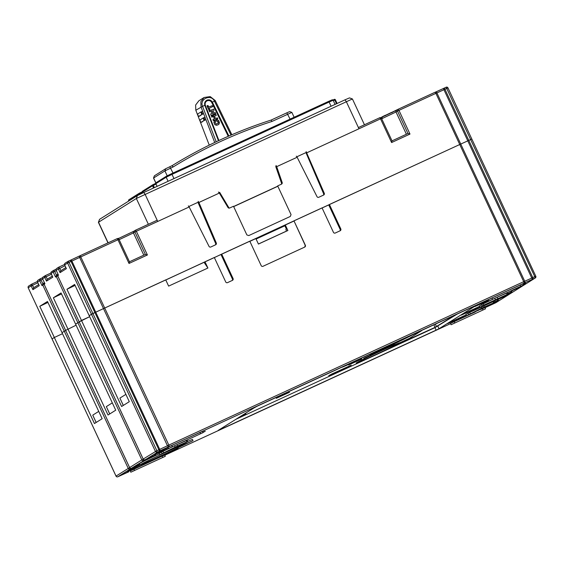 <?xml version="1.0" encoding="UTF-8"?>
<svg xmlns="http://www.w3.org/2000/svg" width="564" height="564" viewBox="0 0 564 564"><rect width="100%" height="100%" fill="white"/><g stroke="black" fill="none" stroke-linecap="round" stroke-linejoin="round"><path stroke-width="0.85" d="M204.105 120.414L200.798 122.487L204.901 120.118L203.971 117.679L203.174 117.975L204.105 120.414M200.812 122.48L199.875 120.047L203.167 117.982M200.862 112.003L201.799 114.443L198.5 116.508L197.569 114.069L200.862 112.003L201.665 111.7L202.596 114.139L199.282 116.212M211.972 117.164L212.917 116.579L212.586 115.782L211.549 115.98L211.874 117.227L212.818 116.642M211.429 116.05L211.874 117.227M214.637 120.64L213.982 122.353L214.947 124.679L216.787 125.264L218.818 124.432L219.509 122.684L218.599 120.484L216.95 119.695L216.336 119.949L216.555 121.02L217.817 121.182L218.465 122.733L218.268 123.269L216.209 124.115L215.039 122.317L215.603 121.408L215.272 120.611L214.426 120.759M216.336 119.949L216.463 121.077L217.725 121.239L218.176 123.326M218.381 122.79L218.268 123.269M211.31 115.394L215.645 113.392L215.081 112.462L212.36 113.575L213.862 110.685L213.855 109.106L209.336 110.727L209.582 111.785L212.529 110.805L211.056 113.639L210.781 114.675L211.211 115.458L215.54 113.456M209.336 110.727L209.477 111.848L212.529 110.805M215.469 118.461L214.475 116.142L216.301 115.394L215.772 114.245L213.136 115.479L214.531 118.842L213.002 119.469L213.227 120.541L217.732 118.898L217.5 117.855L215.469 118.461M213.03 115.542L214.44 118.905M213.002 119.469L213.375 120.703L217.718 118.673M209.166 110.318L209.836 109.839L209.181 108.267L212.804 106.582L212.198 105.665L208.701 107.104L208.053 105.553L207.291 105.63L208.927 110.213L209.73 109.909M209.068 108.337L212.804 106.582M207.291 105.63L207.03 105.99L209.061 110.382M214.546 120.703L213.89 122.409L214.863 124.736L216.703 125.314L218.55 124.559M212.416 110.875L210.682 114.739L211.211 115.458M214.376 116.205L216.301 115.394M228.244 136.298L211.761 102.535C210.675 100.73 209.145 100.145 207.171 100.794C205.367 101.774 204.753 103.268 205.324 105.292L218.895 140.514L205.324 105.292L204.873 105.44L218.451 140.718M228.899 136.009L212.346 102.119C211.056 100.075 209.279 99.412 207.009 100.131C204.958 101.273 204.231 103.008 204.838 105.334L202.561 106.321C199.233 98.848 211.281 93.709 214.468 101.224L215.194 100.519L210.21 96.585L204.112 97.494L200.869 101.682L201.031 106.97L214.715 142.48M204.112 97.487L198.888 100.766L195.63 105.017L195.814 110.248L197.682 115.098M230.993 135.106L214.468 101.224L212.346 102.119M215.356 100.836L231.867 134.733M209.251 145.124L200.248 121.753M199.98 121.063L197.936 115.768M216.202 141.775L202.561 106.321L195.814 110.248M471.807 139.047L460.76 144.053L471.807 139.047M322.093 207.989L328.734 204.929L340.134 229.372L340.811 228.949L329.411 204.499L460.76 144.053L94.907 312.569L165.731 279.878L168.636 286.11L207.904 268.034L204.993 261.795L214.32 257.501L225.72 281.944A1.375 1.354 -122.1 0 0 227.532 282.627L232.438 280.371A1.375 1.354 -122.1 0 0 233.08 278.56L221.68 254.11L214.362 257.593M58.275 274.76L58.487 275.225L57.697 275.718L79.193 321.882L81.477 320.444L121.605 406.503L129.297 401.681L74.631 284.439L66.94 289.269L81.477 320.444L89.662 316.679L79.214 321.868L143.193 459.061L156.862 450.692L92.884 313.492L94.907 312.569L71.057 261.428L69.041 262.359L92.884 313.492L89.168 315.621L94.907 312.569L158.879 449.762L167.459 445.764L79.637 257.431L71.896 261.054L159.718 449.388A1.375 1.184 -112.6 0 1 159.238 451.151L131.426 468.261L139.71 464.398L133.471 467.316A1.375 0.832 63.9 0 0 133.492 467.309M207.904 268.034L204.09 262.366L204.45 262.133L165.767 279.948M276 229.435L255.957 238.741M276.036 229.513L284.735 225.508M62.512 333.705L54.327 337.476L62.512 333.705M52.064 338.893L54.327 337.476L39.79 306.294L47.482 301.472L62.019 332.654L64.282 331.23L62.019 332.654L102.147 418.714L94.456 423.536L54.327 337.476L52.043 338.915L28.2 287.774L116.043 476.094L128.261 468.43L64.282 331.23L65.692 330.546L64.282 331.23L42.765 285.088L41.976 285.581L43.259 283.354A1.375 1.354 57.9 0 0 42.765 285.088L44.168 284.397M271.996 121.436L271.115 120.069L286.815 112.835L289.67 111.602L291.863 112.405L271.996 121.436A471.342 462.388 57.9 0 0 173.113 166.972L164.914 170.892L153.521 178.055L155.84 183.032M53.361 297.778L108.034 415.019L115.726 410.197L75.597 324.138L77.86 322.721L75.597 324.138L61.053 292.956L53.361 297.778L61.504 293.922M44.697 283.276L44.916 283.734L44.119 284.235L65.643 330.384L76.091 325.195L65.621 330.398L129.614 467.577L141.832 459.914L77.86 322.721L79.263 322.03L77.86 322.721L56.337 276.572L55.547 277.065L56.837 274.837A1.375 1.354 57.9 0 0 56.337 276.572L57.747 275.888M296.297 156.157L297.143 157.25L276.691 166.662L282.169 182.482A1.375 1.354 -122.1 0 1 281.471 184.16L277.671 185.908L291.045 214.595L290.305 216.449L248.773 235.576L246.87 234.934L233.496 206.248L229.696 208.003A1.375 1.354 -122.1 0 1 227.955 207.446L219.354 193.064L198.902 202.483L198.14 201.355M256.091 239.03L284.862 225.783M286.561 231.057L258.411 244.022M323.362 195.172A1.375 1.354 57.9 0 0 323.602 193.706L324.279 193.276L306.118 151.638M324.279 193.276A1.375 1.354 -122.1 0 1 323.616 195.052L318.787 197.273A1.375 1.354 -122.1 0 1 316.996 196.632L297.143 157.25M215.385 244.889A1.375 1.354 57.9 0 0 215.624 243.422L216.301 242.999L198.902 202.483M216.301 242.999A1.375 1.354 -122.1 0 1 215.638 244.776L210.809 246.997A1.375 1.354 -122.1 0 1 209.018 246.355L189.166 206.967L136.361 231.282L147.415 254.977L129.008 263.451L129.431 261.788M276.691 166.662L276.022 165.492M218.423 192.021L219.354 193.064M215.624 243.422L197.971 202.321M188.327 205.881L189.166 206.967M323.602 193.706L305.949 152.597M75.082 285.405L66.94 289.269M47.933 302.431L39.79 306.294M391.592 142.544L392.015 140.866L407.962 133.52L409.993 134.063L391.592 142.544L380.538 118.842L306.879 152.759M39.029 285.222L39.24 285.68L32.909 289.656L33.629 287.781L38.704 284.594M52.6 276.705L52.819 277.171L46.481 281.14L47.2 279.272L52.283 276.085M143.813 255.161L133.442 232.911L134.909 231.987L145.378 254.442L129.452 261.774L145.385 254.434L147.415 254.977M153.521 178.055L154.374 175.813L165.689 168.721L172.055 165.682L173.113 166.972M172.055 165.682A472.992 464.01 -122.1 0 1 271.115 120.069M485.019 307.711L495.77 302.748L535.137 278.052L159.238 451.151L158.879 449.762L156.862 450.692L157.215 452.081A1.375 1.354 -122.1 0 1 155.41 451.397L67.588 263.064L64.648 264.911L66.178 268.196M66.39 268.654L60.059 272.623L60.778 270.755L65.854 267.569M391.719 112.687L392.579 112.271M391.571 112.377L385.431 115.352M382.223 117.714L381.877 116.967L385.381 115.232L385.543 115.585M117.862 238.53L119.448 238.093M285.398 393.827L289.522 392.29L276.261 398.318L285.398 393.827M253.835 408.054L257.847 405.819M240.257 416.57L245.869 413.729L242.774 414.991M337.942 371.718L351.203 365.204L331.942 373.946L328.749 375.673L337.942 371.718M235.858 419.327L434.936 327.656L457.679 313.796M363.808 358.556L394.335 344.111L363.709 358.344M357.787 360.495L361.919 358.958L348.651 364.978L357.787 360.495M345.189 365.599L342.32 367.164L351.513 363.202L364.034 356.92M455.226 314.931L435.063 327.367L433.85 324.772M405.544 340.769L435.063 327.367M405.615 340.931L408.689 338.802L399.488 343.039A24.09 0.585 -25 0 1 376.146 354.439A24.09 0.585 -25 0 1 356.18 363.103A24.09 0.585 -25 0 1 377.767 352.394A24.09 0.585 -25 0 1 399.848 342.743A24.09 0.585 -25 0 1 399.848 342.757L409.365 338.372L421.583 330.708L412.065 335.094A24.09 0.585 -25 0 1 387.856 346.789A24.09 0.585 -25 0 1 369.751 354.587A24.09 0.585 -25 0 1 371.965 353.268M413.334 334.219A24.09 0.585 -25 0 1 413.419 334.226A24.09 0.585 -25 0 1 413.419 334.24L423.324 329.616M437.84 326.246L439.004 328.734L436.099 330.151L220.143 429.592L218.141 430.438L255.696 406.884L476.552 305.152M140.316 464.891A22.024 0.536 155 0 0 127.309 471.518A22.024 0.536 155 0 0 146.196 463.305L158.78 457.728L174.198 449.994L161.551 455.578L146.168 463.284L145.864 462.628M172.217 451.242L178.111 448.26L174.156 449.903M439.004 328.734L476.559 305.18M458.708 318.251L458.877 318.723A22.024 0.536 155 0 0 458.602 318.963A22.024 0.536 155 0 0 466.357 315.812M493.789 302.938A22.024 0.536 155 0 0 498.527 300.344A22.024 0.536 155 0 0 494.198 301.994M458.913 318.695L456.283 319.851L456.1 319.45M465.942 314.916L450.608 322.065L447.724 323.602L456.283 319.851M172.894 446.603L161.382 452.131L159.118 453.555L159.704 454.803L185.507 442.902L187.77 441.478L177.575 445.934L159.704 454.803M187.149 440.265L178.323 444.101M485.858 301.218L486.027 301.698A22.024 0.536 155 0 0 485.752 301.93A22.024 0.536 155 0 0 488.769 300.831M523.159 284.785A22.024 0.536 155 0 0 525.676 283.311A22.024 0.536 155 0 0 522.934 284.298M486.062 301.662L483.433 302.819L483.249 302.424M488.403 300.048L474.874 306.569L483.433 302.819M472.279 309.735L472.456 310.207A22.024 0.536 155 0 0 472.174 310.447A22.024 0.536 155 0 0 479.936 307.295M507.36 294.429A22.024 0.536 155 0 0 512.098 291.828A22.024 0.536 155 0 0 507.776 293.484M472.491 310.179L469.854 311.335L469.671 310.94M479.513 306.4L464.186 313.549L461.296 315.086L469.854 311.335M168.157 447.534A22.024 0.536 155 0 0 154.458 454.485A22.024 0.536 155 0 0 168.594 448.458M203.005 432.454L205.261 431.227L202.878 432.172M493.147 299.132L483.249 303.848L483.827 305.096L479.95 307.331L492.598 301.74L507.981 294.041L483.827 305.096M507.142 294.359L506.564 293.111L498.569 296.636M506.564 293.111L507.438 292.758L508.023 294.006M479.95 307.331L479.372 306.083L479.992 307.295M482.213 305.907L481.628 304.659L479.407 306.055M481.628 304.659L483.249 303.848M493.824 301.31L468.057 313.175L465.793 314.599L466.379 315.847L467.253 315.495L494.445 302.523L481.797 308.113L466.379 315.847M203.068 432.595L202.49 431.347L171.717 445.44L168.03 447.252L168.608 448.5L203.068 432.595L168.608 448.5M523.321 285.123L522.736 283.875L491.963 297.975L488.276 299.78L488.861 301.028L523.321 285.123L488.861 301.028M130.827 472.202L165.287 456.297L130.827 472.202L130.249 470.954L154.994 459.441M160.423 456.946L162.15 456.149L162.735 457.397M165.287 456.297L164.709 455.049L162.15 456.149M480.669 309.474L484.955 307.577L485.534 308.825L451.08 324.73L485.534 308.825M451.08 324.73L450.495 323.482L454.182 321.67L454.76 322.918M475.24 311.977L454.182 321.67M204.993 261.795L165.788 279.998M221.68 254.11L249.781 241.173L261.181 265.616A1.375 1.354 -122.1 0 0 262.986 266.3L304.708 247.088A1.375 1.354 -122.1 0 0 305.35 245.277L293.957 220.834L322.051 207.89L333.451 232.34A1.375 1.354 -122.1 0 0 335.263 233.024L340.17 230.761A1.375 1.354 -122.1 0 0 340.811 228.949M293.893 221.074L285.328 225.015L287.887 230.507L258.432 244.064L255.88 238.579L249.859 241.35M285.328 225.015L284.693 225.417L286.434 229.153L285.849 229.527L286.582 231.106M293.957 220.834L305.216 245.361L304.772 247.06M329.411 204.499L328.734 204.929M170.342 451.799L149.982 461.507L170.342 451.799M488.635 305.561L470.228 314.035L488.494 305.258M492.027 301.902L483.806 305.519L485.759 304.292L504.167 295.818L492.027 301.902L491.801 301.416M181.96 444.517L163.553 452.991L181.819 444.213M171.78 449.367L171.555 448.888M157.976 457.397L158.202 457.883M478.448 310.411L478.223 309.932M221.003 254.54L232.403 278.983L233.08 278.56M232.178 280.484A1.375 1.354 57.9 0 0 232.403 278.983M339.909 230.88A1.375 1.354 57.9 0 0 340.134 229.372M533.114 278.983A1.375 0.832 -116.1 0 1 531.767 278.066L443.946 89.732L436.91 92.912L524.731 281.246L531.767 278.066L532.761 277.594L444.94 89.267L447.957 87.913A1.375 1.354 -122.1 0 0 446.159 87.223L534.778 276.663L535.779 276.24A1.375 1.354 -122.1 0 1 535.137 278.052L534.778 276.663L532.761 277.594L533.114 278.983M123.283 405.453L119.913 398.106L123.326 405.431M125.885 394.356L119.913 398.106M187.72 441.365L192.437 439.398L193.015 440.646L168.114 452.427A23.674 0.578 -25 0 1 139.971 464.947A23.674 0.578 -25 0 1 161.184 454.415A23.674 0.578 -25 0 1 182.884 444.933A23.674 0.578 -25 0 1 182.306 445.356L193.015 440.646M139.971 464.947L139.386 463.7A23.674 0.578 -25 0 1 159.238 453.808M109.705 413.969L106.335 406.616L109.754 413.941M112.306 402.872L106.335 406.616M96.134 422.485L92.764 415.132L96.176 422.457M98.735 411.389L92.764 415.132M98.397 222.329L99.553 219.333L137.383 195.602L143.778 192.493L345.006 99.828L349.497 97.889L352.422 98.954L136.347 198.5L98.397 222.329L107.978 242.88M277.841 186.268L233.665 206.614M228.187 207.742L228.681 207.425L219.657 192.338L219.058 192.613M198.669 201.997L188.905 206.494M228.681 207.425A1.375 1.354 57.9 0 0 229.534 208.067M277.791 186.169L233.616 206.509M281.422 184.181A1.375 1.354 57.9 0 0 281.492 183.11L275.747 166.507L276.494 166.161M306.647 152.28L296.883 156.778M219.657 192.338L219.107 192.684M203.082 118.01L204.598 117.439M200.777 112.039L202.293 111.468M201.722 114.471L203.23 113.9M198.429 116.537L199.945 115.965M204.02 120.449L205.536 119.878M200.728 122.515L202.243 121.944M207.171 100.794L207.009 100.131M211.761 102.535L212.395 102.218M60.059 272.623L58.311 268.887A1.375 1.354 -122.1 0 1 58.959 267.075L64.507 264.516L58.959 267.068L60.926 270.664M68.244 261.245L70.253 260.321A1.375 1.184 67.4 0 1 71.896 261.054L71.057 261.428L70.253 260.321L68.23 261.252A1.375 1.375 0 0 0 68.082 261.336A1.375 1.354 -122.1 0 1 68.23 261.252L69.041 262.359L67.588 263.064A1.375 1.354 -122.1 0 1 68.082 261.336L65.142 263.176A1.375 1.354 57.9 0 0 64.648 264.911L66.256 268.429M70.352 260.279L80.074 255.732M80.215 255.661L117.157 238.65L80.201 255.668A1.375 1.375 0 0 0 80.137 255.696A1.375 1.255 -118.1 0 1 80.201 255.668L168.833 445.102L523.709 281.69L435.894 93.356L398.945 110.368L409.993 134.063M119.152 239.679L133.442 232.911A1.375 1.354 -122.1 0 1 133.936 231.184L118.25 238.621L133.858 231.233M135.571 230.168L157.173 220.221L135.564 230.175L136.361 231.282L134.909 231.987A1.375 1.354 -122.1 0 1 135.557 230.175A1.375 1.375 0 0 0 135.409 230.26L133.936 231.184M31.817 284.094L37.358 281.549L31.81 284.101L33.777 287.689M41.976 285.581L39.649 280.59A1.375 1.354 -122.1 0 1 40.291 278.778L42.504 277.763L40.298 278.778L42.836 283.614M46.481 281.14L44.739 277.396L42.589 278.75A1.375 1.354 57.9 0 1 43.083 277.016L45.233 275.669A1.375 1.354 57.9 0 1 45.381 275.584L50.929 273.032L45.388 275.584L47.348 279.18M56.315 270.614L54.673 271.369L53.869 270.262L56.076 269.247L53.869 270.262A1.375 1.354 57.9 0 0 53.22 272.081L51.07 273.427L52.819 277.171M379.734 117.735L358.401 127.556L379.734 117.735L380.538 118.842L381.539 118.419A1.375 1.375 0 0 0 379.734 117.735A1.375 1.354 -122.1 0 1 381.532 118.412L392.036 140.88M398.149 109.254L435.084 92.249L398.142 109.261A1.375 1.354 57.9 0 0 397.987 109.345L380.827 117.707L396.436 110.318M435.422 92.143L444.087 88.181M444.143 88.153L446.152 87.23L444.136 88.153L444.94 89.267L443.946 89.732A1.375 0.832 -116.1 0 1 444.108 88.167A1.375 0.832 -116.1 0 1 444.129 88.16L444.136 88.153A1.375 1.375 0 0 0 444.108 88.167L435.352 92.165M32.909 289.656L31.161 285.913L28.221 287.76A1.375 1.354 -122.1 0 1 28.715 286.026L31.654 284.185A1.375 1.354 -122.1 0 1 31.81 284.101A1.375 1.375 0 0 0 31.654 284.185A1.375 1.354 -122.1 0 0 31.161 285.913L37.866 282.79M42.737 279.131L37.499 281.944L39.24 285.68M43.083 277.016A1.375 1.375 0 0 0 42.568 278.764L44.916 283.734M55.547 277.065L53.22 272.081L54.673 271.369L56.414 275.105M129.008 263.451L117.961 239.756L79.637 257.431A1.375 1.255 -118.1 0 1 80.137 255.696L70.303 260.3A1.375 1.375 0 0 0 70.26 260.321M282.169 182.482L281.436 182.94M65.015 265.764L56.16 270.234L58.487 275.225M392.029 140.859L407.962 133.52L397.493 111.073L396.02 111.996L406.397 134.246M396.513 110.269A1.375 1.354 57.9 0 0 396.02 111.996L381.729 118.764M51.437 274.273L44.739 277.396A1.375 1.354 57.9 0 1 45.233 275.669A1.375 1.375 0 0 1 45.388 275.584M56.992 274.753A1.375 1.375 0 0 0 56.837 274.837A1.375 1.354 57.9 0 1 56.985 274.76L57.775 274.393L56.992 274.753L57.577 275.443M43.414 283.269A1.375 1.375 0 0 0 43.259 283.354A1.375 1.354 57.9 0 1 43.407 283.276L44.203 282.909L43.414 283.269L43.999 283.953M117.961 239.756L117.157 238.65A1.375 1.354 57.9 0 1 118.955 239.319L117.961 239.756M397.493 111.073L398.945 110.368L398.142 109.261A1.375 1.375 0 0 0 397.987 109.345A1.375 1.354 57.9 0 0 397.493 111.073M435.894 93.356L435.084 92.249A1.375 1.375 103.8 0 1 436.91 92.912L435.894 93.356M28.228 287.774L28.2 287.774A1.375 1.375 0 0 1 28.715 286.026M37.499 281.951L37.499 281.944A1.375 1.354 57.9 0 1 37.992 280.209A1.375 1.375 0 0 0 37.478 281.958L39.106 285.462M129.614 467.577A1.375 1.354 -122.1 0 0 131.426 468.261L131.419 468.261A1.375 1.375 0 0 1 129.593 467.591L44.098 284.249A1.375 1.375 0 0 1 44.394 282.677A1.375 1.354 -122.1 0 0 44.119 284.235L44.126 284.242M57.697 275.718L57.704 275.733A1.375 1.354 -122.1 0 1 57.965 274.167A1.375 1.375 0 0 0 57.676 275.733L143.171 459.082A1.375 1.375 0 0 0 144.99 459.745A1.375 1.354 -122.1 0 1 143.193 459.061M51.077 273.434L51.07 273.427A1.375 1.354 57.9 0 1 51.564 271.693A1.375 1.375 0 0 0 51.049 273.441L52.685 276.945M58.959 267.068A1.375 1.375 0 0 0 58.804 267.153L56.654 268.499A1.375 1.354 -122.1 0 0 56.16 270.234L58.353 274.999M118.962 239.333L118.983 239.319A1.375 1.375 0 0 0 117.157 238.65M154.374 175.813L153.605 177.991L155.897 182.912M169.757 166.74L173.035 173.021M167.198 175.785L164.914 170.892L165.689 168.721M290.093 119.117L286.815 112.835M64.648 264.925L64.627 264.925A1.375 1.375 0 0 1 65.142 263.176M139.823 464.63L130.065 469.114L117.848 476.777L128.916 471.751A1.375 1.375 0 0 1 128.599 471.856M164.794 455.233L450.565 323.637L164.794 455.233M435.316 324.096L436.515 326.662M495.918 302.671A1.375 1.354 -122.1 0 1 495.77 302.748L495.77 302.748A1.375 1.375 0 0 0 495.918 302.671L508.136 295.007A1.375 1.354 -122.1 0 1 507.988 295.085L508.016 294.845M508.545 294.605A1.375 1.354 -122.1 0 1 508.136 295.007A1.375 1.375 0 0 0 508.552 294.598M52.043 338.915L116.022 476.108A1.375 1.375 0 0 0 117.848 476.777L117.848 476.777A1.375 1.354 -122.1 0 1 116.043 476.094L116.043 476.094M129.79 467.901L130.065 469.114A1.375 1.354 -122.1 0 1 128.261 468.43L129.671 467.739M465.836 314.564L466.414 315.812M468.057 313.175L468.635 314.423M491.963 297.975L492.541 299.223M520.184 284.975L520.762 286.223M171.717 445.44L172.295 446.688M199.938 432.447L200.516 433.695M143.369 459.385L143.644 460.598A1.375 1.354 -122.1 0 1 141.832 459.914L143.249 459.223M497.251 297.242L497.822 298.469M495.368 299.597L494.797 298.37M481.212 306.865L481.797 308.113M469.671 312.364L470.256 313.612M492.985 301.627L493.57 302.875M483.665 305.73L484.25 306.978M161.382 452.131L161.967 453.378M159.161 453.519L159.746 454.767M186.317 440.583L186.895 441.831M177.004 444.707L177.575 445.934M174.551 445.842L175.122 447.069M163.003 451.32L163.581 452.568M389.576 346.691L389.407 346.317M523.709 281.69L524.731 281.246A1.375 1.375 -76.2 0 1 524.069 283.079L523.709 281.69M167.459 445.764L168.833 445.102L169.186 446.491A1.375 1.255 -118.1 0 1 167.459 445.764M523.068 285.638A1.375 1.354 -122.1 0 1 522.92 285.722L522.913 285.722A1.375 1.375 0 0 0 523.068 285.638L535.285 277.974A1.375 1.375 0 0 0 535.8 276.226L447.978 87.892A1.375 1.375 0 0 0 446.152 87.223M520.889 286.653L520.896 286.646A1.375 1.184 -112.6 0 1 520.847 286.674A1.375 1.375 0 0 0 520.889 286.653L522.913 285.722M519.014 287.471A1.375 0.832 63.9 0 0 519.543 287.499L519.571 287.224M521.594 286.329L521.559 286.568A1.375 1.354 -122.1 0 0 521.707 286.491A1.375 1.375 0 0 0 522.123 286.082A1.375 1.354 -122.1 0 1 521.707 286.491L509.489 294.154A1.375 1.354 -122.1 0 1 509.341 294.232L509.341 294.232A1.375 1.375 0 0 0 509.489 294.154M507.311 295.169L507.325 295.162A1.375 1.184 -112.6 0 1 507.269 295.183A1.375 1.375 0 0 0 507.318 295.169L509.334 294.239M144.997 459.745L147.007 458.821M505.443 295.987A1.375 0.832 63.9 0 0 505.964 296.015L505.993 295.74M155.742 454.824L147.042 458.807A1.375 1.375 0 0 0 147.042 458.807A1.375 0.832 63.9 0 0 147.042 458.807A1.375 0.832 63.9 0 0 147.063 458.793M145.695 459.427L145.66 459.667A1.375 1.184 -112.6 0 0 146.125 459.23M132.124 467.937L132.089 468.183A1.375 1.184 -112.6 0 0 132.547 467.739M493.74 303.686L493.747 303.679A1.375 1.184 -112.6 0 1 493.697 303.7A1.375 1.375 0 0 0 493.74 303.679L495.763 302.755M493.648 303.721A1.375 1.184 -112.6 0 0 493.697 303.7L485.019 307.718M119.913 475.819A1.375 0.832 -116.1 0 1 119.892 475.833A1.375 0.832 -116.1 0 1 119.871 475.847L119.864 475.847A1.375 1.375 0 0 0 119.892 475.833L128.007 471.842M482.403 308.677L482.981 309.925M133.929 469.142L134.514 470.39M436.099 330.151L434.936 327.656M183.667 444.742L183.314 443.988M168.093 181.298L166.19 177.209A0.825 0.811 57.9 0 1 166.577 176.123L332.041 99.884A0.825 0.818 -106.1 0 1 332.161 99.835L328.636 101.372L329.115 102.035L171.999 174.382L173.966 178.591M336.504 103.741L334.79 100.061L335.404 99.8L337.096 103.473L335.404 99.8A0.825 0.825 0 0 0 334.304 99.398L332.95 100.018L334.304 99.398L334.79 100.061L333.345 100.723M358.739 128.289L346.296 101.598L345.006 99.828M143.778 192.493L145.068 194.263L157.511 220.954M148.367 224.275L136.347 198.5L137.383 195.602M99.553 219.333L98.524 222.23L108.119 242.809M331.075 106.243L329.115 102.035L333.134 100.286A0.825 0.818 -106.1 0 0 332.161 99.835A0.825 0.825 0 0 1 333.141 100.279L335.058 104.41L333.141 100.279M139.139 194.693L138.956 194.291L128.747 201.017M153.556 187.988L152.527 185.775L142.29 192.197L142.671 193.008M156.256 182.595A0.825 0.811 57.9 0 0 156.165 182.644L166.486 176.172L171.519 173.719L171.999 174.382L166.19 177.209L155.868 183.681L157.109 186.353L155.854 183.695A0.825 0.825 0 0 1 156.165 182.644A0.825 0.811 57.9 0 0 155.868 183.681M156.052 184.111L153.337 185.38L154.381 187.608M142.473 192.627L139.766 193.896L139.95 194.298M142.198 191.866L139.343 193.205A0.825 0.825 0 0 0 139.252 193.255A0.825 0.811 57.9 0 1 139.343 193.205L139.766 193.896L138.956 194.291A0.825 0.811 57.9 0 1 139.252 193.255L128.93 199.726A0.825 0.811 57.9 0 0 128.634 200.77L128.662 201.073M142.678 191.111A0.825 0.811 57.9 0 0 142.29 192.197L142.297 192.204M155.777 183.349L152.915 184.689A0.825 0.825 0 0 0 152.823 184.738A0.825 0.811 57.9 0 1 152.915 184.689L153.337 185.38L152.527 185.775A0.825 0.811 57.9 0 1 152.823 184.738L142.586 191.161A0.825 0.825 0 0 0 142.276 192.211L142.657 193.015M129.022 199.677A0.825 0.811 57.9 0 0 128.93 199.726L128.55 200.833M334.311 99.398A0.825 0.811 -122.1 0 1 335.383 99.8M198.5 116.508L199.296 116.212M37.992 280.209L40.143 278.863A1.375 1.375 0 0 1 40.298 278.778M42.568 278.764L44.782 283.516M51.564 271.693L53.714 270.346A1.375 1.375 0 0 1 53.869 270.262M129.459 261.788L118.983 239.319M294.133 117.256L291.87 112.405M435.993 92.158A1.375 1.375 0 0 0 435.091 92.242M56.654 268.499A1.375 1.375 0 0 0 56.139 270.248M493.867 301.275L494.445 302.523M187.192 440.23L187.77 441.478M146.125 463.319L145.815 462.649M520.847 286.674L510.772 291.398M507.269 295.183L497.201 299.914M131.419 468.261L133.435 467.33M117.848 476.777L119.864 475.847M182.884 444.933L182.602 444.326M364.457 124.771L352.422 98.961M171.519 173.719L328.636 101.372"/></g></svg>
